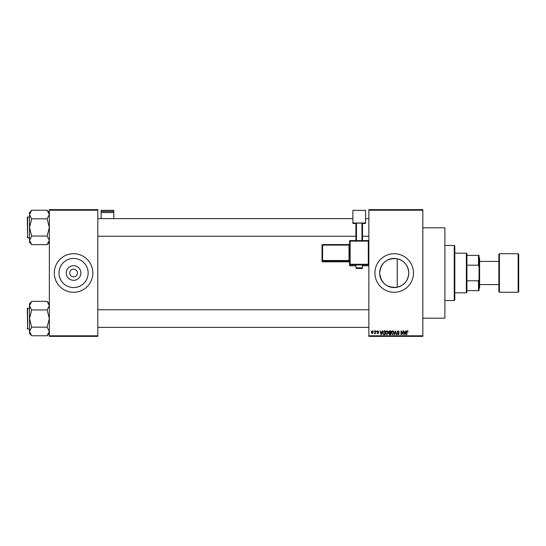 <?xml version="1.0" encoding="UTF-8"?>
<svg xmlns="http://www.w3.org/2000/svg" width="546" height="546" viewBox="0 0 546 546"><rect width="100%" height="100%" fill="white"/><g stroke="black" fill="none" stroke-linecap="round" stroke-linejoin="round"><path stroke-width="0.82" d="M80.89 273A7.316 7.316 0 0 1 73.573 280.316A7.316 7.316 0 0 1 66.257 273A7.316 7.316 0 0 1 73.573 265.684A7.316 7.316 0 0 1 80.89 273M69.717 273A3.856 3.856 0 0 0 73.573 276.856A3.856 3.856 0 0 0 77.43 273A3.856 3.856 0 0 0 73.573 269.144A3.856 3.856 0 0 0 69.717 273M59.009 273A14.565 14.565 0 0 0 73.573 287.565A14.565 14.565 0 0 0 88.138 273A14.565 14.565 0 0 0 73.573 258.435A14.565 14.565 0 0 0 59.009 273M54.293 273A19.281 19.281 0 0 0 73.573 292.281A19.281 19.281 0 0 0 92.854 273A19.281 19.281 0 0 0 73.573 253.719A19.281 19.281 0 0 0 54.293 273M397.215 287.251C386.834 288.029 380.972 283.278 379.634 273C380.978 262.708 386.841 257.965 397.215 258.749C404.402 260.763 408.251 265.513 408.763 273C408.251 280.487 404.402 285.237 397.215 287.251L397.215 258.749M408.763 273A14.565 14.565 0 0 1 394.198 287.565A14.565 14.565 0 0 1 379.634 273A14.565 14.565 0 0 1 394.198 258.435A14.565 14.565 0 0 1 408.763 273M374.918 273A19.281 19.281 0 0 0 394.198 292.281A19.281 19.281 0 0 0 413.479 273A19.281 19.281 0 0 0 394.198 253.719A19.281 19.281 0 0 0 374.918 273M422.843 227.825L444.881 227.825L444.881 318.175L422.843 318.175M422.843 210.196L368.857 210.196L368.857 209.644L422.843 209.644L422.843 336.356L368.857 336.356L368.857 335.804L422.843 335.804M373.662 330.842L374.017 331.395L373.662 330.842M376.071 330.842L376.419 331.395L376.071 330.842M382.159 330.842L382.528 330.842L381.463 334.698L381.094 334.698L379.975 330.842L380.644 331.995L381.859 331.995L382.159 330.842M387.94 331.402L388.288 332.719L386.937 334.753L385.585 332.767L385.933 331.381L386.937 330.794L387.94 331.402M393.7 331.402L394.048 332.719L392.69 334.753L391.345 332.767L391.694 331.381L392.697 330.794L393.7 331.402M398.198 330.794L399.358 332.098L398.164 331.245L397.454 331.907L399.256 333.695L398.259 334.753L397.201 333.599L398.246 334.302L398.792 333.285L397.631 332.828L397.099 331.913L398.198 330.794M405.801 330.842L406.169 330.842L405.098 334.698L404.729 334.698L403.61 330.842L404.286 331.995L405.494 331.995L405.801 330.842M368.857 210.196L368.857 335.804M407.862 331.067L408.067 331.995L407.296 331.245L406.92 331.538L406.866 334.698L406.517 334.698L406.517 332.084L407.309 330.794L407.862 331.067M402.859 330.842L403.214 330.842L403.214 334.698L401.358 331.606L401.358 334.698L401.01 334.698L401.01 330.842L402.859 333.934L402.859 330.842M395.379 330.842L396.765 334.698L396.403 334.698L395.577 331.292L394.649 334.698L394.28 334.698L395.379 330.842M389.755 330.842L390.84 330.842L390.84 334.698L389.755 334.698L388.786 333.729L389.168 332.923L388.691 331.975L389.755 330.842M384.056 330.842L385.08 330.842L385.08 334.698L383.545 334.63L382.726 332.794L384.056 330.842M377.818 330.794L378.671 331.695L377.791 331.197L377.32 331.627L378.624 332.896L377.832 333.702L377.02 332.896L377.818 333.299L378.269 332.958L376.972 331.702L377.818 330.794M375.068 330.842L375.416 330.842L375.416 333.647L375.068 333.203L374.652 333.702L374.317 333.551L375 332.869L375.068 330.842M372.188 330.794L373.164 332.248L372.188 333.702L371.212 332.275L372.188 330.794M97.816 336.356L49.338 336.356L49.338 335.804L97.816 335.804L97.816 336.356M97.816 210.196L49.338 210.196L49.338 209.644L97.816 209.644L97.816 335.804M49.338 210.196L49.338 335.804M405.05 333.572L405.378 332.446L404.402 332.446L404.893 334.302L405.05 333.572M392.69 334.302L393.693 332.712L392.697 331.245L391.694 332.78L391.844 333.654L392.69 334.302M390.492 334.248L390.492 333.101L389.469 333.135L389.141 333.667L390.492 334.248M390.492 332.65L390.492 331.292L389.387 331.34L389.039 331.975L390.492 332.65M386.93 334.302L387.94 332.712L386.937 331.245L385.933 332.78L386.083 333.654L386.93 334.302M384.732 334.248L384.732 331.292L384.104 331.292L383.217 331.859L383.08 332.801L383.613 334.172L384.732 334.248M381.415 333.572L381.743 332.446L380.767 332.446L381.251 334.302L381.415 333.572M372.195 333.299L372.816 332.248L372.174 331.197L371.56 332.248L372.195 333.299M454.245 245.454L454.798 246.007L454.798 299.993L454.245 300.546L454.245 245.454L444.881 245.454M49.338 242.342L47.133 244.649L31.709 244.649L29.504 240.349L31.709 236.152L29.504 227.443L31.709 219.042L29.504 214.53L31.709 210.23L47.133 210.23L49.338 214.53L47.133 218.837L31.709 218.837M31.709 244.547L29.504 242.342L29.504 212.537L31.709 210.333M27.3 218.072L27.628 216.974L27.628 237.906L27.3 217.301L29.504 216.974M27.628 237.906L29.504 237.906M47.133 218.837L49.338 227.443L47.133 236.043L31.709 236.043M47.133 236.043L49.338 240.349L47.133 244.547M47.133 210.333L49.338 212.537M466.366 292.833L466.366 253.167L466.919 253.719L466.919 292.281L466.366 292.833L454.798 292.833M466.366 253.167L454.798 253.167M479.033 290.629L478.487 290.629L478.487 280.808L479.033 279.327L479.033 290.629M466.919 290.629L478.487 290.629M466.919 255.371L479.033 255.371L479.033 279.327M466.919 280.808L478.487 280.808M479.033 266.673L478.487 265.192L478.487 255.371M466.919 265.192L478.487 265.192M518.7 254.272L518.7 291.728L518.147 292.281L518.147 253.719L518.7 254.272M479.586 284.568L498.867 284.568L498.867 291.728L498.867 254.272L499.419 253.719L499.419 292.281L518.147 292.281M479.033 257.575L479.586 258.128L479.586 287.872L479.033 288.425M27.3 237.578L27.3 236.807M49.338 333.463L47.133 335.77L31.709 335.77L29.504 331.47L31.709 327.266L29.504 318.557L31.709 310.162L29.504 305.651L31.709 301.351L47.133 301.351L49.338 305.651L47.133 309.957L31.709 309.957M31.709 335.667L29.504 333.463L29.504 303.658L31.709 301.453M27.3 309.193L27.628 308.094L27.628 329.026L27.3 308.422L29.504 308.094M27.628 329.026L29.504 329.026M47.133 309.957L49.338 318.557L47.133 327.163L31.709 327.163M47.133 327.163L49.338 331.47L47.133 335.667M47.133 301.453L49.338 303.658M27.3 328.699L27.3 327.928M113.793 211.425L113.793 210.333L101.119 210.333L101.119 211.425L113.793 211.425L113.793 218.625M113.793 212.565L101.119 212.565L101.119 218.625M101.119 212.565L101.119 211.425M359.213 264.953L355.91 265.069L355.91 267.827L362.524 267.827L362.524 265.069L359.213 264.953M368.304 265.793A0.553 0.553 0 0 0 368.857 265.24A0.553 0.553 180 0 1 368.304 265.793L362.524 265.793L368.304 265.793L368.304 264.817L350.123 264.817L350.123 265.793A0.553 0.553 180 0 1 349.577 265.24L349.577 241.148L350.123 241.127L350.123 264.25L368.304 264.25L368.304 241.127L350.123 241.127L350.123 240.595L368.304 240.595L368.304 241.127L368.857 241.148A0.553 0.553 0 0 0 368.304 240.595A0.553 0.553 180 0 1 368.857 241.148M349.577 261.63L349.577 260.49L349.024 260.51L349.024 245.099L322.584 245.099L322.584 260.51L349.024 260.51L349.024 261.084L322.584 261.084L322.584 261.821L349.024 261.821L349.024 261.084A0.553 0.553 180 0 1 349.577 261.63L349.577 261.309M365.554 222.993L352.88 222.993L352.88 210.333L365.554 210.333L365.554 223.464L362.524 223.464M355.91 223.464L352.88 223.464L352.88 222.993M355.91 240.595L355.91 223.13L356.463 223.116L356.463 240.595M361.971 240.595L361.971 223.116L356.463 223.116M361.971 223.116L362.524 223.13L362.524 240.595M322.031 261.268A0.553 0.553 0 0 0 322.584 261.821L322.584 261.821A0.553 0.553 -0 0 1 322.031 261.268L322.031 245.113L322.584 245.099L322.584 244.567L349.024 244.567L349.024 245.099L349.577 245.079M350.123 265.793L355.91 265.793L350.123 265.793A0.553 0.553 0 0 1 349.577 265.24M349.024 261.821L349.024 261.821A0.553 0.553 180 0 1 349.577 262.373L349.024 261.821L322.584 261.821M322.031 260.531A0.553 0.553 -0 0 0 322.584 261.084L322.584 260.51L322.031 260.531M322.584 244.567A0.553 0.553 -0 0 0 322.031 245.113A0.553 0.553 0 0 1 322.584 244.567L349.024 244.567L349.577 244.014A0.553 0.553 180 0 1 349.024 244.567M349.577 264.271A0.553 0.553 -0 0 0 350.123 264.817L350.123 264.25L349.577 264.271M368.304 264.817A0.553 0.553 0 0 0 368.857 264.271L368.304 264.25L368.304 264.817M350.123 240.595A0.553 0.553 0 0 0 349.577 241.148A0.553 0.553 0 0 1 350.123 240.595L368.304 240.595M454.245 300.546L444.881 300.546M368.857 218.625L365.554 218.625M352.88 218.625L97.816 218.625M368.857 236.254L362.524 236.254M355.91 236.254L97.816 236.254M97.816 327.375L368.857 327.375M97.816 309.746L368.857 309.746M479.586 261.432L498.867 261.432M499.419 253.719L518.147 253.719M499.419 292.281L498.867 291.728M355.91 267.827C356.927 268.809 354.948 268.229 359.213 268.475C361.711 268.646 362.817 268.427 362.524 267.827"/></g></svg>
